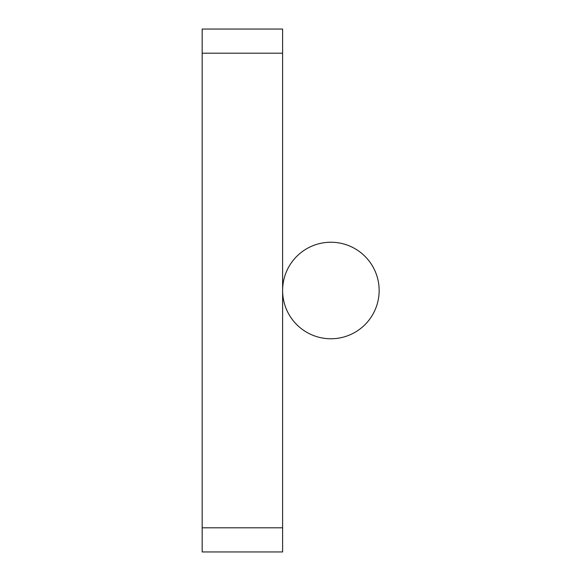 <?xml version="1.0" encoding="UTF-8"?>
<svg xmlns="http://www.w3.org/2000/svg" width="581" height="581" viewBox="0 0 581 581"><rect width="100%" height="100%" fill="white"/><g stroke="black" fill="none" stroke-linecap="round" stroke-linejoin="round"><path stroke-width="0.87" d="M202.166 29.05L282.613 29.05L282.613 53.183L202.166 53.183L202.166 29.05M282.613 527.817L282.613 551.95L202.166 551.95L202.166 527.817L282.613 527.817L282.613 53.183M202.166 527.817L202.166 53.183M336.414 338.447A48.267 48.267 0 0 0 378.834 284.973A48.267 48.267 0 0 0 325.353 242.553A48.267 48.267 0 0 0 282.613 290.5A48.267 48.267 0 0 0 336.414 338.447"/></g></svg>
